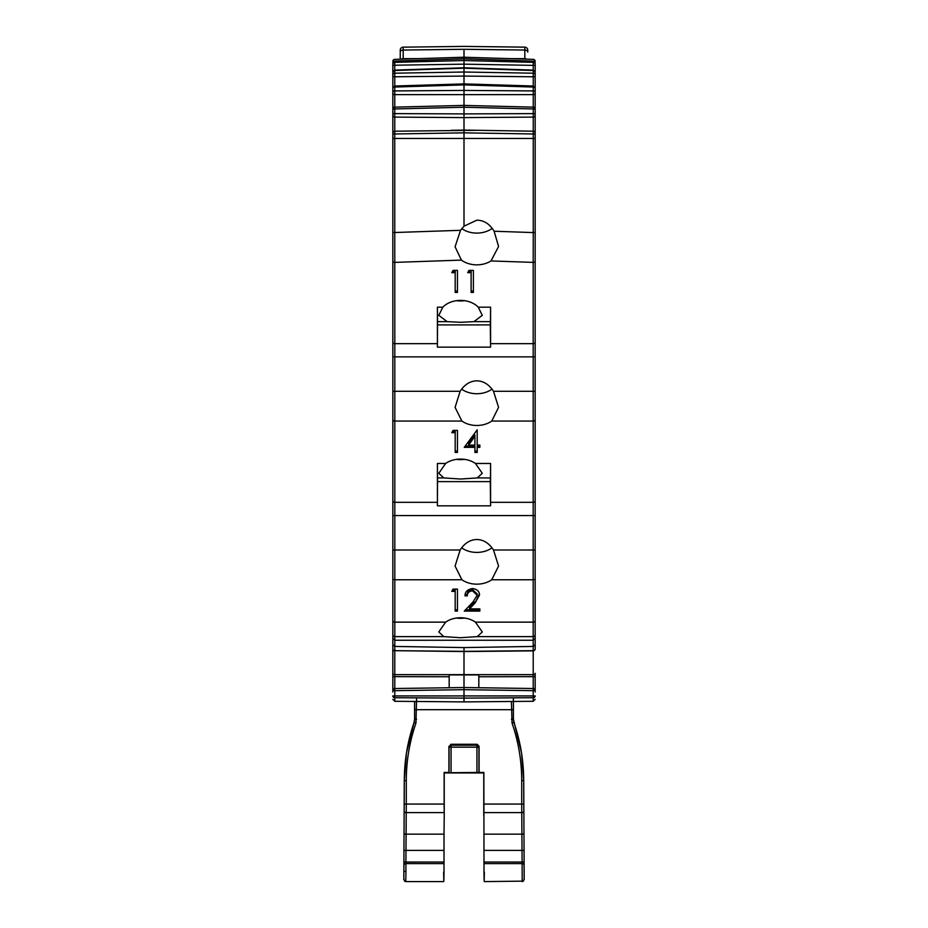 <?xml version="1.0" encoding="UTF-8"?>
<svg xmlns="http://www.w3.org/2000/svg" width="928" height="928" viewBox="0 0 928 928"><rect width="100%" height="100%" fill="white"/><g stroke="black" fill="none" stroke-linecap="round" stroke-linejoin="round"><path stroke-width="1.39" d="M437.413 347.142L437.424 307.18L442.83 307.18L438.793 315.334L447.157 321.645L437.517 321.645L437.413 347.142L490.587 347.142L490.576 343.65L533.194 343.65L533.194 262.392L491.005 260.942A21.75 16.159 0 0 1 476.83 264.851A21.75 16.159 0 0 1 461.425 260.107L455.08 246.79L460.543 230.318L464 226.177L476.83 220.191C483.917 220.238 489.682 223.915 494.125 231.234L533.252 232.58L533.252 138.458L464 138.458L464 226.177M461.784 228.613A21.75 16.159 180 0 0 476.83 233.102A21.75 16.159 180 0 0 492.223 228.358M447.157 321.645L460.543 322.294L473.93 321.645L482.282 315.334L478.245 307.18L490.576 307.18L490.483 321.645L473.93 321.645M442.83 307.18A21.75 16.159 0 0 1 460.543 300.394A21.75 16.159 0 0 1 478.245 307.18M456.46 300.684A21.75 16.159 180 0 0 460.543 300.974A21.75 16.159 180 0 0 464.615 300.684M461.9 421.068L394.806 421.068L394.806 391.303L460.137 391.303L455.08 407.369L461.9 421.068A21.75 16.159 180 0 0 476.83 425.476A21.75 16.159 180 0 0 491.747 421.068L498.568 407.369L493.51 391.303L533.194 391.303L533.194 356.874L394.806 356.874L394.748 138.458L464 138.458L464 113.9L533.252 113.622L533.252 108.959L464 107.23L464 113.9L394.748 113.622L394.748 108.959L464 107.23L464 90.434L533.252 90.921L533.252 87.046L464 84.9L464 90.434L394.748 90.921L394.748 87.046L464 84.9L464 72.013L533.252 73.208L533.252 70.528L464 68.185L464 72.245M460.137 391.303C464.557 384.505 470.113 381.014 476.83 380.816C483.534 381.014 489.091 384.505 493.51 391.303M461.634 389.134A21.75 16.159 180 0 0 476.83 393.727A21.75 16.159 180 0 0 492.014 389.134M443.828 477.932L460.543 479.034L477.247 477.932L482.293 473.292L475.438 463.466A21.75 16.159 180 0 0 460.543 459.082A21.75 16.159 180 0 0 445.649 463.466L438.793 473.292L443.828 477.932L437.517 477.932L437.424 463.466L437.413 505.83L490.587 505.83L490.576 463.466L490.483 477.932L477.247 477.932M456.46 459.36A21.75 16.159 180 0 0 460.543 459.65A21.75 16.159 180 0 0 464.615 459.36M443.828 636.62L438.793 631.968L445.649 622.143A21.75 16.159 0 0 1 460.543 617.758A21.75 16.159 0 0 1 475.438 622.143L482.293 631.968L477.247 636.62L460.543 637.722L443.828 636.62L394.806 636.62L394.806 549.991L460.137 549.991L455.08 566.057L461.9 579.756L394.806 579.756A1.972 1.322 0 0 1 392.834 578.434L392.834 673.31A1.972 1.346 0 0 0 394.783 674.656L394.783 676.651L449.175 676.767M456.46 618.048A21.75 16.159 180 0 0 460.543 618.338A21.75 16.159 180 0 0 464.615 618.048M475.438 622.143L533.194 622.143L533.194 579.756L491.747 579.756L498.568 566.057L493.51 549.991C489.091 543.193 483.534 539.69 476.83 539.493C470.113 539.69 464.557 543.193 460.137 549.991M461.634 547.822A21.75 16.159 180 0 0 476.83 552.415A21.75 16.159 180 0 0 492.014 547.822M491.747 579.756A21.75 16.159 0 0 1 476.83 584.164A21.75 16.159 0 0 1 461.9 579.756M394.783 688.704L394.783 690.664L464 689.678L464 651.549L533.217 650.853A1.972 1.972 0 0 0 535.166 648.881A1.972 1.786 180 0 1 533.217 650.667L533.217 646.433L464 647.582L464 651.363L533.217 650.667L533.217 676.651L478.825 676.767M392.834 691.952L392.834 677.301A1.972 0.65 -0 0 1 394.783 676.651L394.783 688.518A1.972 1.972 0 0 0 392.834 690.49L394.783 690.664L394.783 697.717L464 698.123L464 701.893L533.217 701.29L533.217 697.717L464 698.123L464 689.678L533.217 690.664L533.217 688.518A1.972 1.972 0 0 1 535.166 690.49L535.166 673.31A1.972 1.346 180 0 1 533.217 674.656L394.783 674.656L394.783 650.853A1.972 1.972 0 0 1 392.834 648.881A1.972 1.786 0 0 0 394.783 650.667L464 651.549M400.246 52.142L400.246 59.183L400.246 52.142A2.97 2.1 0 0 1 403.181 50.042L403.17 47.154A2.97 2.97 0 0 0 400.246 50.112L400.246 52.142L400.246 50.112M527.754 52.142L527.754 50.112A2.97 2.97 0 0 0 524.83 47.154A2.97 2.97 0 0 1 527.754 50.112L527.754 52.142A2.97 2.1 180 0 0 524.819 50.042L524.819 58.673L509.391 58.626M451.762 272.646L453.061 270.384L457.458 270.384L457.458 292.424L455.184 292.424L455.184 272.646L451.762 272.646M490.576 343.65L490.576 307.18M467.689 272.646L468.988 270.384L473.396 270.384L473.396 292.424L471.111 292.424L471.111 272.646L467.689 272.646M451.762 432.657L453.061 430.395L457.458 430.395L457.458 452.435L455.184 452.435L455.184 432.657L451.762 432.657M464.267 447.354L477.189 429.838L477.189 445.092L479.857 445.092L479.857 447.354L477.189 447.354L477.189 452.435L474.916 452.435L474.916 447.354L464.267 447.354M451.762 591.356L453.061 589.094L457.458 589.094L457.458 611.123L455.184 611.123L455.184 591.356L451.762 591.356M472.422 590.788C468.988 591.368 467.283 593.062 467.306 595.869L465.021 595.869C464.998 591.809 467.492 589.361 472.526 588.526C477.166 589.21 479.486 591.414 479.474 595.126L475.008 603.096L469.51 608.872L479.857 608.872L479.857 611.123L464.267 611.123L472.955 602.005L477.189 595.254L472.422 590.788L472.422 589.466C468.988 590.046 467.283 591.739 467.306 594.546L467.306 595.869M392.834 558.296L392.834 630.066M535.166 65.25L535.166 75.435L535.166 65.25L533.229 65.366L533.229 70.11L464 67.779L464 60.552L533.252 62.338L533.252 61.144L464 58.847L464 60.552L394.748 62.338A1.972 1.902 0 0 0 392.834 64.241L392.834 578.434M392.834 690.49L392.834 644.287M392.834 677.301L392.834 673.31M535.166 90.016L535.166 638.36L533.194 640.239L394.806 640.239L394.806 636.62A1.972 1.96 -0 0 1 392.834 634.659L392.834 648.881M460.543 230.318L392.834 232.58L392.834 356.874L394.806 356.874L394.806 391.303L392.834 391.303M392.834 63.939L393.321 61.735M392.834 99.296L392.834 90.016M392.834 177.689L392.834 184.486M392.834 91.048L392.834 126.475M392.834 138.458L394.748 138.458L394.748 133.968L392.834 134.073L392.834 133.156A1.972 1.949 0 0 1 394.771 131.208L394.771 117.102L464 117.601L464 113.9M535.166 63.939L535.166 70.609M535.166 99.296L535.166 91.048M535.166 138.458L533.252 138.458L533.252 133.968L464 132.843L464 130.082L533.229 131.208A1.972 1.949 180 0 1 535.166 133.156L535.166 126.475M535.166 75.435L535.166 115.397A1.972 1.705 180 0 1 533.229 117.102L464 117.601M535.166 638.36L535.166 648.881M535.166 644.287L535.166 558.296M535.166 691.952L535.166 673.31M535.166 312.782L535.166 232.58L533.252 232.58L533.194 262.392A1.972 1.322 180 0 0 535.166 261.07M490.576 502.338L533.194 502.338L533.194 391.303L535.166 391.303L535.166 396.778M394.748 59.357A1.972 1.972 0 0 0 392.834 61.329A1.972 1.972 0 0 1 394.748 59.357L464 57.223L464 58.847L464 57.223L533.252 59.357A1.972 1.972 0 0 1 535.166 61.329A1.972 1.972 0 0 0 533.252 59.357M392.834 644.821L394.783 646.433L464 647.582M491.005 260.942L498.568 246.477L494.125 231.234M535.166 64.241A1.972 1.902 180 0 0 533.252 62.338L533.229 65.366L464 64.16L464 61.086M535.166 76.026A1.972 0.742 180 0 1 533.229 76.769L464 76.073L394.771 76.769L394.748 70.528L464 68.185L464 69.194M535.166 93.345A1.972 1.288 180 0 1 533.229 94.633L394.771 94.633L394.748 90.921A1.972 1.183 0 0 0 392.834 92.104M476.714 130.314L394.771 131.208L394.748 133.968L464 132.843M535.166 134.073L533.252 133.968L533.252 113.622A1.972 0.626 180 0 1 535.166 114.237M535.166 109.69A1.972 0.742 180 0 0 533.252 108.959L533.252 90.921A1.972 1.183 180 0 1 535.166 92.104M535.166 88.334A1.972 1.288 180 0 0 533.252 87.046L533.229 86.362M392.834 76.026A1.972 0.742 0 0 0 394.771 76.769L394.771 86.014L464 83.891L533.252 86.014L533.252 73.208A1.972 1.636 180 0 1 535.166 74.832M535.166 72.222A1.972 1.694 180 0 0 533.252 70.528L533.229 71.05M533.264 61.074L535.166 63.046A1.972 1.937 180 0 0 533.252 61.144L464 58.777L394.736 61.074L392.834 63.046A1.972 1.937 0 0 1 394.748 61.144L464 58.847M478.825 687.741L478.825 674.911L449.175 674.911L449.175 687.741M464 58.452L464 49.3C464 45.53 464 45.53 464 49.3C464 45.53 464 45.53 464 49.3C464 45.53 464 45.53 464 49.3C464 45.53 464 45.53 464 49.3L524.819 50.042L524.83 47.154L464 46.4L403.17 47.154M464 107.23L464 106.036M533.24 107.103L535.166 109.075A1.972 1.949 -0 0 0 533.24 107.138L464 105.409L394.771 107.138L394.771 94.633A1.972 1.288 0 0 1 392.834 93.345M535.166 644.821L533.217 646.433L533.194 636.62L477.247 636.62M464 651.363L394.783 650.667L394.806 640.239L392.834 638.36M535.166 690.49L533.217 690.664L533.217 697.717A1.972 1.786 180 0 0 535.166 695.93L392.834 695.93A1.972 1.786 0 0 0 394.783 697.717L394.783 701.29L464 701.893M535.166 699.318L533.217 701.29L535.166 699.318M464 72.013L394.748 73.208A1.972 1.636 0 0 0 392.834 74.832M392.834 65.25L464 64.16M392.834 115.397A1.972 1.705 0 0 0 394.771 117.102L394.748 113.622A1.972 0.626 0 0 0 392.834 114.237M392.834 109.69A1.972 0.742 0 0 1 394.748 108.959L394.771 107.138L392.834 109.075A1.972 1.949 180 0 1 394.76 107.138M392.834 88.334A1.972 1.288 0 0 1 394.748 87.046L394.771 86.362M392.834 72.222A1.972 1.694 0 0 1 394.748 70.528L394.771 71.05M464 67.779L394.736 70.11L394.736 61.074M392.834 699.318L394.783 701.29L392.834 699.318M437.413 505.83L437.517 477.932M437.726 481.62L490.274 481.62L490.483 477.932M490.587 505.83L490.274 481.62M437.703 324.893L490.297 324.893L490.483 321.645M490.587 347.142L490.297 324.893M437.517 321.645L437.424 307.18M457.458 589.094L457.458 609.8L455.184 609.8M452.516 590.022L455.184 590.022L455.184 591.356M467.306 594.546L465.16 594.546M479.474 593.804L475.008 603.096M475.008 601.773L469.51 607.55L469.51 608.872M479.857 608.872L479.857 609.8L465.531 609.8M472.422 589.466L477.189 593.932L477.189 595.254M457.458 430.395L457.458 451.112L455.184 451.112M452.516 431.334L455.184 431.334L455.184 432.657M477.189 429.838L477.189 443.77M479.857 445.092L479.857 446.032L477.189 446.032L477.189 447.354M477.189 451.112L474.916 451.112M465.206 446.032L474.916 446.032L474.916 447.354M474.916 436.264L474.916 434.942L468.64 443.77L468.64 445.092L474.916 445.092L474.916 436.264L468.64 445.092M457.458 270.384L457.458 291.102L455.184 291.102M452.516 271.324L455.184 271.324L455.184 272.646M473.396 270.384L473.396 291.102L471.111 291.102M468.454 271.324L471.111 271.324L471.111 272.646M403.958 871.38L405.942 871.299L405.791 881.6L403.819 879.616L404.318 780.541C404.353 760.647 407.612 741.298 414.085 722.483L406.452 752.956L404.272 780.657L403.819 879.616M403.993 833.054A1.972 1.114 -179.3 0 0 405.965 834.168L444.013 834.168L444.234 815.874L444.187 812.615L406.244 812.615L405.884 863.608A1.972 1.624 178.6 0 0 403.912 865.232M484.335 872.134C484.219 883.584 484.103 883.305 483.998 871.299L483.859 772.421L479.092 772.421L479.08 746.309L477.131 744.291L450.869 744.291L449.071 747.156A1.972 1.902 169.4 0 1 451.054 745.254L450.869 744.291M444.013 834.168L444.002 871.299C443.897 883.305 443.781 883.584 443.665 872.134M522.139 862.077L524.123 862.158L524.088 865.232A1.972 1.624 -178.6 0 0 522.116 863.608L521.756 812.615L483.813 812.615M483.859 804.077L521.722 804.077L521.71 780.518C521.664 760.844 518.45 741.704 512.047 723.098L511.398 701.487M416.614 697.844L415.953 723.098C409.55 741.704 406.336 760.844 406.29 780.518L406.278 804.077L444.141 804.077L444.141 772.421L448.908 772.421L448.92 746.309M444.187 812.615L444.141 804.077M444.234 815.874L444.234 772.722L448.908 772.421M449.071 772.606L449.071 747.168L451.054 747.179L451.054 772.722L479.092 772.421M513.973 722.599L513.915 722.483C520.388 741.298 523.647 760.647 523.682 780.541L521.548 752.956L513.428 719.362L513.428 701.464M524.088 865.232L524.181 879.616L522.209 881.6L522.116 863.608L484.068 863.608M523.728 780.657L524.181 879.616M521.71 780.518L523.682 780.541L524.123 862.158M416.602 709.584L414.572 709.734L414.572 719.362L414.63 701.464M414.572 701.464L414.572 709.734M513.37 697.833L513.428 709.734M511.398 709.584L513.37 709.607L513.428 719.362M511.398 719.223L513.37 719.246L513.915 722.483L512.047 723.098M414.572 719.362L414.027 722.599M415.953 723.098L414.085 722.483L414.63 719.246L416.602 719.223M477.131 744.291L476.946 745.254L451.054 745.254L451.054 747.179L476.946 747.179L476.946 772.722L483.766 772.722L483.766 815.874M444.234 772.966L483.766 772.966M478.929 772.606L478.929 747.168L476.946 747.179L476.946 745.254A1.972 1.902 -169.4 0 1 478.929 747.168L479.08 746.309M533.217 688.704L533.217 676.651A1.972 0.65 180 0 1 535.166 677.301M392.834 261.07A1.972 1.322 0 0 0 394.806 262.392L461.425 260.107M392.834 342.328A1.972 1.322 0 0 0 394.806 343.65L437.424 343.65M535.166 419.746A1.972 1.322 180 0 1 533.194 421.068L491.747 421.068M493.51 549.991L533.194 549.991L533.194 515.562L394.806 515.562L394.806 421.068A1.972 1.322 0 0 1 392.834 419.746M392.834 501.016A1.972 1.322 0 0 0 394.806 502.338L437.424 502.338M437.424 463.466L445.649 463.466M475.438 463.466L490.576 463.466M392.834 620.82A1.972 1.322 0 0 0 394.806 622.143L445.649 622.143M535.166 634.659A1.972 1.96 180 0 1 533.194 636.62L533.194 622.143A1.972 1.322 180 0 0 535.166 620.82M535.166 578.434A1.972 1.322 180 0 1 533.194 579.756L533.194 549.991L535.166 549.991M535.166 515.562L533.194 515.562L533.194 502.338A1.972 1.322 180 0 0 535.166 501.016M392.834 549.991L394.806 549.991L394.806 515.562L392.834 515.562M535.166 356.874L533.194 356.874L533.194 343.65A1.972 1.322 180 0 0 535.166 342.328M526.675 59.16A2.97 2.1 180 0 0 524.819 58.673L524.819 59.102M464 49.3L403.181 50.042L403.181 58.673L418.609 58.626M401.325 59.16A2.97 2.1 0 0 1 403.181 58.673L403.181 59.102M405.791 881.6L404.504 881.124M443.932 863.608L405.884 863.608L405.942 871.299M524.123 862.042L484.08 862.019M403.889 850.408L443.92 850.384M403.877 862.042L443.92 862.019M484.08 850.384L524.111 850.408M483.987 834.168L522.035 834.168A1.972 1.114 179.3 0 0 524.007 833.054M414.63 709.688L513.37 709.688M404.306 804.1L406.278 804.077L406.244 812.615A1.972 1.114 -179.3 0 1 404.26 811.501M523.74 811.501A1.972 1.114 179.3 0 1 521.756 812.615L521.722 804.077L523.694 804.1M406.29 780.518L404.272 780.657M533.264 70.122L535.166 72.094M533.252 86.014L535.166 87.986M533.217 688.518L464 687.532L394.783 688.518M451.286 130.314L464 130.082M394.736 70.122L392.834 72.094M394.748 86.014L392.834 87.986M484.172 881.6L523.473 881.136M405.803 881.6L443.828 881.6"/></g></svg>
